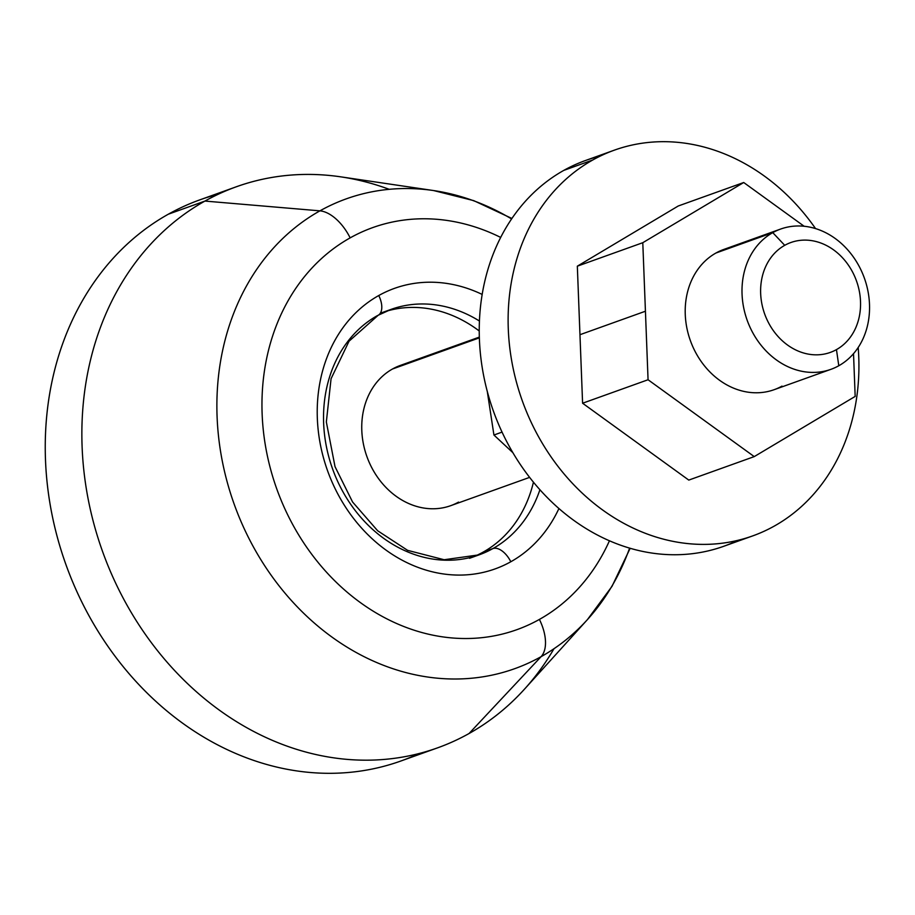<?xml version="1.0" encoding="UTF-8"?>
<svg xmlns="http://www.w3.org/2000/svg" width="915" height="915" viewBox="0 0 915 915"><rect width="100%" height="100%" fill="white"/><g stroke="black" fill="none" stroke-linecap="round" stroke-linejoin="round"><path stroke-width="1.37" d="M218.399 194.174A298.038 249.097 70.3 0 0 168.326 214.202A298.038 249.097 70.3 0 0 78.164 594.373A298.038 249.097 70.3 0 0 418.978 753.548M437.599 747.841L400.976 760.971A298.038 249.097 -109.7 0 1 73.429 583.747A298.038 249.097 -109.7 0 1 168.326 214.202A298.038 249.097 -109.7 0 1 199.779 199.882L236.402 186.752A298.038 249.097 70.3 0 0 204.937 201.071L168.326 214.202L204.937 201.071A298.038 249.097 70.3 0 0 110.052 570.617A298.038 249.097 70.3 0 0 437.599 747.841A298.038 249.097 70.3 0 0 469.052 733.521A298.038 249.097 70.3 0 0 553.987 648.724M389.252 189.325A298.038 249.097 70.3 0 0 236.402 186.752M630.161 548.279L612.021 586.321L587.51 619.512L524.501 689.144A298.038 249.097 -109.7 0 1 469.052 733.521A298.038 249.097 -109.7 0 1 118.676 589.363A298.038 249.097 -109.7 0 1 204.937 201.071A298.038 249.097 -109.7 0 1 340.792 176.847L433.687 190.572A249.555 208.574 70.3 0 0 319.93 210.85L204.937 201.071L319.93 210.85A249.555 208.574 70.3 0 0 247.702 535.973A249.555 208.574 70.3 0 0 541.085 656.673A249.555 208.574 70.3 0 0 587.51 619.512A249.555 208.574 70.3 0 0 629.612 548.119M469.052 733.521L541.085 656.673L469.052 733.521M511.577 218.937A249.555 208.574 70.3 0 0 433.687 190.572L473.707 200.625L511.897 218.468M587.51 619.512A249.555 208.574 -109.7 0 1 541.085 656.673A249.555 208.574 -109.7 0 1 247.702 535.973A249.555 208.574 -109.7 0 1 319.93 210.85A37.252 20.256 60.8 0 1 350.148 237.877A213.572 178.505 -109.7 0 1 500.665 237.42A213.572 178.505 70.3 0 0 350.148 237.877A37.252 20.256 -119.2 0 0 319.93 210.85A249.555 208.574 -109.7 0 1 433.687 190.572M541.085 656.673A37.252 20.256 -119.2 0 0 539.404 619.421A213.572 178.505 70.3 0 0 609.447 540.776A213.572 178.505 -109.7 0 1 539.404 619.421A37.252 20.256 60.8 0 1 541.085 656.673M350.148 237.877A213.572 178.505 70.3 0 0 288.339 516.117A213.572 178.505 70.3 0 0 539.404 619.421A213.572 178.505 -109.7 0 1 288.339 516.117A213.572 178.505 -109.7 0 1 350.148 237.877M378.753 295.534A149.019 124.554 70.3 0 0 335.622 489.674A149.019 124.554 70.3 0 0 510.81 561.753A149.019 124.554 70.3 0 0 558.928 508.523A149.019 124.554 -109.7 0 1 510.81 561.753A149.019 124.554 -109.7 0 1 335.622 489.674A149.019 124.554 -109.7 0 1 378.753 295.534A18.632 10.134 60.8 0 1 378.215 315.24A18.632 10.134 -119.2 0 0 378.753 295.534A149.019 124.554 -109.7 0 1 482.159 294.424A149.019 124.554 70.3 0 0 378.753 295.534M479.163 554.833A130.388 108.977 70.3 0 0 492.922 548.565A18.632 10.134 60.8 0 1 510.81 561.753A18.632 10.134 -119.2 0 0 492.922 548.565A130.388 108.977 70.3 0 0 539.919 489.731A130.388 108.977 -109.7 0 1 492.922 548.565A130.388 108.977 -109.7 0 1 479.163 554.833A130.388 108.977 -109.7 0 1 335.862 477.298A130.388 108.977 -109.7 0 1 377.38 315.629A18.632 10.134 -119.2 0 0 378.215 315.24L349.05 341.192L331.07 378.707L326.346 421.975L335.027 466.661L352.561 501.98L377.666 530.769L407.61 550.35L444.152 559.74L479.163 554.833L469.544 558.287M479.414 321.016A130.388 108.977 70.3 0 0 391.14 309.362A130.388 108.977 -109.7 0 1 479.414 321.016M483.303 552.019L492.922 548.565L483.303 552.019A130.388 108.977 70.3 0 0 533.445 482.182A130.388 108.977 -109.7 0 1 483.303 552.019A130.388 108.977 -109.7 0 1 474.382 556.389A130.388 108.977 70.3 0 0 483.303 552.019M479.22 330.967A130.388 108.977 70.3 0 0 386.45 311.192A130.388 108.977 -109.7 0 1 479.22 330.967M784.727 245.323A58.377 48.792 -109.7 0 1 853.352 273.562A58.377 48.792 -109.7 0 1 836.459 349.61A58.377 48.792 -109.7 0 1 767.822 321.382A58.377 48.792 -109.7 0 1 784.727 245.323L772.763 232.639A74.504 62.277 -109.7 0 1 860.352 268.678A74.504 62.277 -109.7 0 1 838.792 365.748L836.459 349.61A58.377 48.792 70.3 0 0 853.352 273.562A58.377 48.792 70.3 0 0 784.727 245.323A58.377 48.792 70.3 0 0 767.822 321.382A58.377 48.792 70.3 0 0 836.459 349.61L838.792 365.748A74.504 62.277 -109.7 0 1 751.192 329.709A74.504 62.277 -109.7 0 1 772.763 232.639L784.727 245.323M830.923 369.328L774.124 389.699A74.504 62.277 -109.7 0 1 692.243 345.39A74.504 62.277 -109.7 0 1 715.965 253.009A74.504 62.277 -109.7 0 1 723.834 249.429L780.621 229.059A74.504 62.277 70.3 0 0 772.763 232.639L715.965 253.009L772.763 232.639A74.504 62.277 70.3 0 0 749.042 325.019A74.504 62.277 70.3 0 0 830.923 369.328A74.504 62.277 70.3 0 0 838.792 365.748A74.504 62.277 70.3 0 0 862.513 273.368A74.504 62.277 70.3 0 0 780.621 229.059M642.788 242.704L743.712 182.508L804.159 226.268L743.712 182.508L642.788 242.704L577.331 266.173L678.255 205.989L743.712 182.508L678.255 205.989L577.331 266.173L642.788 242.704L645.43 311.226L642.788 242.704M648.06 379.748L645.43 311.226L579.961 334.707L577.331 266.173L579.961 334.707L645.43 311.226L648.06 379.748L582.592 403.229L579.961 334.707L582.592 403.229L648.06 379.748L754.246 456.608L648.06 379.748M855.17 396.412L754.246 456.608L688.778 480.089L582.592 403.229L688.778 480.089L754.246 456.608L855.17 396.412L853.523 353.67L855.17 396.412M715.965 253.009A74.504 62.277 70.3 0 0 694.405 350.079A74.504 62.277 70.3 0 0 781.993 386.119M592.726 160.011A204.903 171.254 -109.7 0 1 815.551 228.59A204.903 171.254 70.3 0 0 614.354 150.163A204.903 171.254 70.3 0 0 592.726 160.011A204.903 171.254 70.3 0 0 527.498 414.072A204.903 171.254 70.3 0 0 752.679 535.904A204.903 171.254 70.3 0 0 774.307 526.068A204.903 171.254 -109.7 0 1 533.422 426.95A204.903 171.254 -109.7 0 1 592.726 160.011L563.846 170.362L592.726 160.011M858.19 347.494A204.903 171.254 -109.7 0 1 774.307 526.068A204.903 171.254 70.3 0 0 858.19 347.494M752.679 535.904L723.799 546.266A204.903 171.254 -109.7 0 1 498.618 424.423A204.903 171.254 -109.7 0 1 563.846 170.362A204.903 171.254 -109.7 0 1 585.474 160.514L614.354 150.163M600.194 156.11A204.903 171.254 70.3 0 0 563.846 170.362A204.903 171.254 70.3 0 0 502.369 432.795A204.903 171.254 70.3 0 0 737.959 540.308M512.88 452.685L493.928 435.025L502.038 432.109L493.928 435.025L487.295 391.494L493.928 435.025L512.88 452.685M529.613 477.378L450.672 505.686A74.504 62.277 -109.7 0 1 368.791 461.377A74.504 62.277 -109.7 0 1 392.512 368.997L479.346 337.852L392.512 368.997A74.504 62.277 -109.7 0 1 400.37 365.417L479.323 337.109M392.512 368.997A74.504 62.277 70.3 0 0 370.941 466.067A74.504 62.277 70.3 0 0 458.541 502.106M381.509 312.816L391.14 309.362L378.215 315.24"/></g></svg>
